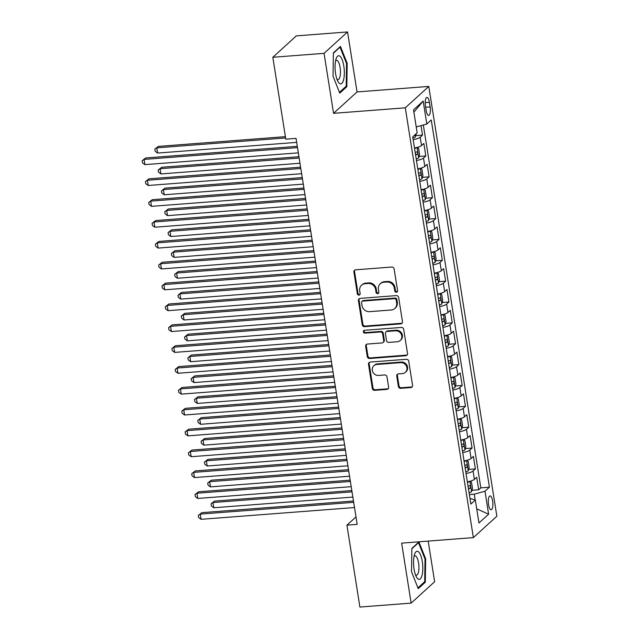 <?xml version="1.0" encoding="UTF-8"?>
<svg xmlns="http://www.w3.org/2000/svg" width="639" height="639" viewBox="0 0 639 639"><rect width="100%" height="100%" fill="white"/><g stroke="black" fill="none" stroke-linecap="round" stroke-linejoin="round"><path stroke-width="0.96" d="M396.388 292.231A1.494 1.374 -132.3 0 0 397.57 290.689L394.127 268.931A2.133 1.957 -132.3 0 0 391.787 267.038L355.58 269.818A2.133 1.957 -132.3 0 0 353.894 272.022L357.337 293.78A1.494 1.374 -132.3 0 0 359.749 294.771A1.494 1.374 -132.3 0 0 360.156 293.565L359.709 290.745A6.821 6.262 -132.3 0 1 361.554 285.21A6.821 6.262 -132.3 0 1 365.109 283.7L368.128 283.468A6.821 6.262 -132.3 0 1 375.604 289.523L376.044 292.342A1.494 1.374 -132.3 0 0 378.456 293.333A1.494 1.374 -132.3 0 0 378.863 292.127L378.416 289.307A6.821 6.262 -132.3 0 1 380.261 283.772A6.821 6.262 -132.3 0 1 383.815 282.262L386.835 282.031A6.821 6.262 -132.3 0 1 394.311 288.093L394.758 290.905A1.494 1.374 -132.3 0 0 396.388 292.231M380.261 283.772L380.9 283.197A6.821 6.262 -132.3 0 1 384.454 281.687L387.466 281.456A6.821 6.262 -132.3 0 1 394.942 287.51L395.389 290.33A1.494 1.374 -132.3 0 0 397.434 291.552M354.821 270.041A2.133 1.957 -132.3 0 0 354.525 271.439L357.976 293.197A1.494 1.374 -132.3 0 0 360.021 294.427M361.554 285.21L362.193 284.635A6.821 6.262 -132.3 0 1 365.74 283.117L368.759 282.885A6.821 6.262 -132.3 0 1 376.235 288.948L376.683 291.767A1.494 1.374 -132.3 0 0 378.727 292.989M492.621 500.984A6.949 2.236 85.6 0 0 490.057 495.912A6.949 2.236 85.6 0 0 488.555 504.69A6.949 2.236 85.6 0 0 491.119 509.762A6.949 2.236 85.6 0 0 492.621 500.984M398.385 386.443A2.133 1.957 -132.3 0 0 400.717 388.336L410.877 387.561A2.133 1.957 -132.3 0 0 412.562 385.357L408.736 361.195A2.133 1.957 -132.3 0 0 406.404 359.294L370.189 362.073A2.133 1.957 -132.3 0 0 368.503 364.278L372.329 388.448A2.133 1.957 -132.3 0 0 374.67 390.341L386.938 389.399A2.133 1.957 -132.3 0 0 388.624 387.194L386.986 376.85A2.133 1.957 -132.3 0 0 384.654 374.957L378.568 375.428A5.703 5.232 -132.3 0 1 372.841 372.018A5.703 5.232 -132.3 0 1 373.863 365.732A5.703 5.232 -132.3 0 1 376.834 364.47L400.669 362.64A5.703 5.232 -132.3 0 1 406.396 366.051A5.703 5.232 -132.3 0 1 405.374 372.329A5.703 5.232 -132.3 0 1 402.402 373.599L398.432 373.903A2.133 1.957 -132.3 0 0 396.747 376.099L398.385 386.443L399.016 385.868A2.133 1.957 -132.3 0 0 401.356 387.761L411.516 386.978A2.133 1.957 -132.3 0 0 412.267 386.763M401.635 543.134L411.141 603.12L359.901 607.05L346.929 525.154L357.177 524.371L296.041 138.383L285.793 139.166L272.829 57.278L324.061 53.341L333.558 113.327L405.294 107.823L473.363 537.623L401.635 543.134M400.789 323.869A2.133 1.957 -132.3 0 0 402.474 321.665L398.648 297.502A2.133 1.957 -132.3 0 0 396.316 295.601L360.108 298.389A2.133 1.957 -132.3 0 0 358.415 300.586L362.241 324.756A2.133 1.957 -132.3 0 0 364.581 326.649L400.789 323.869L401.428 323.286A2.133 1.957 -132.3 0 0 402.187 323.07M403.696 329.349L407.522 353.511A2.133 1.957 -132.3 0 1 405.837 355.715L369.622 358.495A2.133 1.957 -132.3 0 1 367.289 356.602L365.652 346.258A2.133 1.957 -132.3 0 1 367.337 344.054L382.026 342.927A2.133 1.957 -132.3 0 0 383.712 340.723L382.625 333.862A2.133 1.957 -132.3 0 0 380.285 331.968L364.997 333.143A1.494 1.374 -132.3 0 1 363.767 330.611A1.494 1.374 -132.3 0 1 364.542 330.275L401.356 327.448A2.133 1.957 -132.3 0 1 403.696 329.349M471.933 490.305L478.683 489.786L476.702 477.269L474.386 479.378L473.068 471.031A8.682 1.997 171 0 1 466.039 473.491M468.627 469.441L475.384 468.922L473.395 456.406L471.079 458.514L469.761 450.168A8.682 1.997 171 0 1 462.732 452.628M465.328 448.578L472.077 448.059L470.096 435.542L467.78 437.651L466.454 429.304A8.682 1.997 171 0 1 459.433 431.764M462.021 427.715L468.77 427.195L466.789 414.679L464.473 416.788L463.147 408.441A8.682 1.997 171 0 1 456.126 410.901M458.714 406.851L465.472 406.332L463.483 393.816L461.166 395.924L459.848 387.577A8.682 1.997 171 0 1 452.819 390.038M455.415 385.988L462.165 385.469L460.184 372.952L457.859 375.061L456.542 366.714A8.682 1.997 171 0 1 449.521 369.174M452.108 365.125L458.858 364.605L456.877 352.081L454.561 354.198L453.235 345.851A8.682 1.997 171 0 1 446.214 348.303M448.802 344.253L455.551 343.742L453.57 331.218L451.254 333.326L449.936 324.987A8.682 1.997 171 0 1 442.907 327.44M445.495 323.39L452.252 322.871L450.263 310.354L447.947 312.463L446.629 304.124A8.682 1.997 171 0 1 439.6 306.576M442.196 302.527L448.945 302.007L446.965 289.491L444.648 291.6L443.322 283.253A8.682 1.997 171 0 1 436.301 285.713M438.889 281.663L445.639 281.144L443.658 268.628L441.341 270.736L440.015 262.389A8.682 1.997 171 0 1 432.994 264.85M435.582 260.8L442.332 260.281L440.351 247.764L438.034 249.873L436.717 241.526A8.682 1.997 171 0 1 429.688 243.986M432.276 239.937L439.033 239.417L437.052 226.901L434.728 229.01L433.41 220.663A8.682 1.997 171 0 1 426.389 223.123M428.977 219.073L435.726 218.554L433.745 206.038L431.429 208.146L430.103 199.799A8.682 1.997 171 0 1 423.082 202.259M425.67 198.21L432.419 197.691L430.438 185.166L428.122 187.283L426.804 178.936A8.682 1.997 171 0 1 419.775 181.388M422.363 177.346L429.12 176.827L427.132 164.303L424.815 166.42L423.497 158.073A8.682 1.997 171 0 1 416.468 160.525M419.064 156.475L425.814 155.956L423.833 143.44L421.516 145.548A8.682 1.997 171 0 1 414.487 148.008M425.47 105.914L426.197 110.499A6.725 2.165 85.6 0 0 428.681 115.419A6.725 2.165 85.6 0 0 430.135 106.921L429.408 102.328A6.725 2.165 85.6 0 0 426.924 97.408A6.725 2.165 85.6 0 0 425.47 105.914M405.294 107.823L428.777 86.425L496.854 516.232L473.363 537.623M478.683 489.786L480.816 487.853L489.418 487.19L431.261 119.98L426.812 124.03L416.237 126.929M489.418 487.19L484.977 491.239L488.611 514.187L478.962 522.974L475.328 500.025L470.887 504.075L412.722 136.858L417.163 132.816L413.529 109.86L423.178 101.074L426.812 124.03M415.757 135.612L422.507 135.093L420.19 137.209A8.682 1.997 171 0 1 413.169 139.661M425.814 155.956L423.497 158.073M429.12 176.827L426.804 178.936M432.419 197.691L430.103 199.799M435.726 218.554L433.41 220.663M439.033 239.417L436.717 241.526M442.332 260.281L440.015 262.389M445.639 281.144L443.322 283.253M448.945 302.007L446.629 304.124M452.252 322.871L449.936 324.987M455.551 343.742L453.235 345.851M458.858 364.605L456.542 366.714M462.165 385.469L459.848 387.577M465.472 406.332L463.147 408.441M468.77 427.195L466.454 429.304M472.077 448.059L469.761 450.168M475.384 468.922L473.068 471.031M480.816 487.853L423.337 124.98M422.507 135.093L421.005 125.619M475.16 499.978L474.242 494.179L469.377 494.554M333.558 113.327L357.049 91.936L347.552 31.95L324.061 53.341M347.552 31.95L296.312 35.88L272.829 57.278M411.141 603.12L434.624 581.722L428.186 541.089M357.049 91.936L428.777 86.425M355.995 516.903L346.929 525.154M417.794 168.872A8.682 1.997 -9 0 0 424.815 166.42M421.101 189.735A8.682 1.997 -9 0 0 428.122 187.283M424.4 210.598A8.682 1.997 -9 0 0 431.429 208.146M427.707 231.47A8.682 1.997 -9 0 0 434.728 229.01M431.013 252.333A8.682 1.997 -9 0 0 438.034 249.873M434.312 273.196A8.682 1.997 -9 0 0 441.341 270.736M437.619 294.06A8.682 1.997 -9 0 0 444.648 291.6M440.926 314.923A8.682 1.997 -9 0 0 447.947 312.463M444.233 335.787A8.682 1.997 -9 0 0 451.254 333.326M447.532 356.65A8.682 1.997 -9 0 0 454.561 354.198M450.838 377.513A8.682 1.997 -9 0 0 457.859 375.061M454.145 398.385A8.682 1.997 -9 0 0 461.166 395.924M457.452 419.248A8.682 1.997 -9 0 0 464.473 416.788M460.751 440.111A8.682 1.997 -9 0 0 467.78 437.651M464.058 460.975A8.682 1.997 -9 0 0 471.079 458.514M475.328 500.025L469.992 498.436M467.365 481.838A8.682 1.997 -9 0 0 474.386 479.378M474.242 494.179L484.977 491.239M413.904 112.2L423.178 101.074M488.611 514.187L476.726 508.86M333.031 76.209L339.756 93.126L346.825 86.68L347.177 63.325L340.451 46.415L333.374 52.853L333.031 76.209M425.31 582.209L425.662 558.853L418.936 541.944L411.859 548.382L411.508 571.737L418.233 588.655L425.31 582.209L424.04 582.305M346.474 63.381L347.177 63.325M345.555 86.776L346.825 86.68M424.959 558.909L425.662 558.853M359.35 298.605A2.133 1.957 -132.3 0 0 359.054 300.01L362.88 324.173A2.133 1.957 -132.3 0 0 365.212 326.066L401.428 323.286M396.188 299.971A1.494 1.374 -132.3 0 0 394.559 298.645L362.768 301.081A1.494 1.374 -132.3 0 0 361.594 302.622L362.057 305.594A6.821 6.262 -132.3 0 0 369.534 311.656L391.26 309.987A6.821 6.262 -132.3 0 0 394.814 308.469A6.821 6.262 -132.3 0 0 396.659 302.934L396.188 299.971L396.827 299.387A1.494 1.374 -132.3 0 0 395.19 298.062L394.559 298.645M361.993 301.416L362.632 300.833A1.494 1.374 -132.3 0 1 363.407 300.506L395.19 298.062M394.814 308.469L395.453 307.894A6.821 6.262 -132.3 0 0 397.298 302.359L396.659 302.934M396.827 299.387L397.298 302.359M366.578 344.277A2.133 1.957 -132.3 0 0 366.283 345.683L367.92 356.019A2.133 1.957 -132.3 0 0 370.261 357.912L406.468 355.132A2.133 1.957 -132.3 0 0 407.227 354.917M383.136 342.456L383.767 341.873A2.133 1.957 -132.3 0 0 384.343 340.148L383.256 333.286A2.133 1.957 -132.3 0 0 380.924 331.393L365.636 332.568L364.997 333.143M364.134 330.371A1.494 1.374 -132.3 0 0 365.636 332.568M397.258 341.761A5.703 5.232 -132.3 0 0 400.23 340.491A5.703 5.232 -132.3 0 0 401.252 334.213A5.703 5.232 -132.3 0 0 395.525 330.802L387.13 331.449A2.133 1.957 -132.3 0 0 385.437 333.646L386.523 340.507A2.133 1.957 -132.3 0 0 388.863 342.4L397.258 341.761M400.23 340.491L400.869 339.916A5.703 5.232 -132.3 0 0 401.883 333.63A5.703 5.232 -132.3 0 0 396.164 330.219L395.525 330.802M386.02 331.921L386.651 331.337A2.133 1.957 -132.3 0 1 387.761 330.866L396.164 330.219M397.674 374.127A2.133 1.957 -132.3 0 0 397.378 375.524L399.016 385.868M405.374 372.329L406.013 371.754A5.703 5.232 -132.3 0 0 407.027 365.468A5.703 5.232 -132.3 0 0 401.308 362.057L400.669 362.64M373.863 365.732L374.494 365.157A5.703 5.232 -132.3 0 1 377.465 363.895L401.308 362.057M369.438 362.297A2.133 1.957 -132.3 0 0 369.142 363.703L372.968 387.865A2.133 1.957 -132.3 0 0 375.301 389.758L387.577 388.816A2.133 1.957 -132.3 0 0 388.336 388.6M416.277 133.631L415.358 137.002A5.751 1.326 171 0 1 412.914 138.088M285.393 136.65L158.368 146.403L156.787 147.841L157.609 153.064L296.68 142.385M285.601 137.952L156.787 147.841L154.846 149.183L158.368 146.403M157.609 153.064L155.173 151.267L154.846 149.183M297.303 146.323L145.676 157.961L144.087 159.407L297.51 147.633M144.917 164.622L142.481 162.833L142.146 160.74L144.087 159.407L144.917 164.622L298.333 152.849M142.146 160.74L145.676 157.961M343.814 66.041A14.114 4.537 85.6 0 0 336.154 58.628A14.114 4.537 85.6 0 0 335.563 73.557A14.114 4.537 85.6 0 0 337.903 81.385A14.114 4.537 85.6 0 0 343.119 81.265A14.114 4.537 85.6 0 0 343.814 66.041M336.937 79.148A9.657 3.107 85.6 0 0 338.007 79.619A9.657 3.107 85.6 0 0 340.092 67.415A9.657 3.107 85.6 0 0 336.529 60.354A9.657 3.107 85.6 0 0 335.539 60.985M333.366 53.237L340.028 47.174L346.546 63.557L346.21 86.185L339.445 92.351M339.581 47.206L340.028 47.174M418.377 551.705A14.114 4.537 85.6 0 0 414.639 554.157A14.114 4.537 85.6 0 0 416.388 576.905A14.114 4.537 85.6 0 0 417.97 578.95A14.114 4.537 85.6 0 0 422.818 568.854A14.114 4.537 85.6 0 0 418.377 551.705M415.414 574.677A9.657 3.107 85.6 0 0 415.614 574.844A9.657 3.107 85.6 0 0 416.492 575.148A9.657 3.107 85.6 0 0 418.92 566.609A9.657 3.107 85.6 0 0 415.885 556.186A9.657 3.107 85.6 0 0 415.007 555.882A9.657 3.107 85.6 0 0 414.024 556.513M411.851 548.765L418.513 542.703L425.031 559.085L424.687 581.714L417.93 587.872M418.066 542.735L418.513 542.703M416.963 147.465A5.751 1.326 171 0 1 414.567 148.52M418.681 157.777L417.051 147.449L418.609 148.36L419.599 154.622L418.657 157.865A5.751 1.326 171 0 1 416.221 158.951M298.948 156.723L161.675 167.266L160.085 168.712L160.916 173.928L299.979 163.249M415.598 154.989A5.751 1.326 -9 0 0 417.307 154.35C417.994 153.048 417.866 152.21 416.908 151.85A5.751 1.326 171 0 1 415.198 152.481M299.156 158.033L160.085 168.712L158.145 170.046L161.675 167.266M160.916 173.928L158.48 172.131L158.145 170.046M420.27 168.329A5.751 1.326 171 0 1 417.874 169.383M421.988 178.648L420.35 168.321L421.916 169.223L422.906 175.485L421.964 178.728A5.751 1.326 171 0 1 419.527 179.815M302.255 177.586L164.982 188.13L163.392 189.575L164.215 194.791L303.285 184.112M418.896 175.853A5.751 1.326 -9 0 0 420.606 175.214C421.301 173.912 421.165 173.073 420.214 172.714A5.751 1.326 171 0 1 418.505 173.345M302.463 178.896L163.392 189.575L161.451 190.909L164.982 188.13M164.215 194.791L161.787 192.994L161.451 190.909M423.577 189.192A5.751 1.326 171 0 1 421.181 190.246M425.294 199.512L423.657 189.184L425.215 190.087L426.205 196.349L425.27 199.592A5.751 1.326 171 0 1 422.834 200.678M305.562 198.449L168.281 208.993L166.699 210.439L167.522 215.655L306.592 204.975M422.203 196.716A5.751 1.326 -9 0 0 423.913 196.077C424.608 194.775 424.472 193.936 423.513 193.577A5.751 1.326 171 0 1 421.804 194.208M305.762 199.759L166.699 210.439L164.758 211.773L168.281 208.993M167.522 215.655L165.086 213.857L164.758 211.773M426.876 210.055A5.751 1.326 171 0 1 424.48 211.11M428.601 220.375L426.964 210.047L428.521 210.95L429.512 217.212L428.569 220.455A5.751 1.326 171 0 1 426.133 221.541M308.861 219.321L171.587 229.856L169.998 231.302L170.829 236.518L309.899 225.839M425.51 217.579A5.751 1.326 -9 0 0 427.219 216.941C427.906 215.639 427.779 214.808 426.82 214.44A5.751 1.326 171 0 1 425.111 215.079M309.068 220.623L169.998 231.302L168.065 232.636L171.587 229.856M170.829 236.518L168.392 234.721L168.065 232.636M300.61 167.186L148.983 178.824L147.393 180.27L300.809 168.496M148.216 185.486L145.78 183.697L145.452 181.612L147.393 180.27L148.216 185.486L301.64 173.712M145.452 181.612L148.983 178.824M303.908 188.05L152.282 199.688L150.7 201.133L304.116 189.36M151.523 206.349L149.087 204.56L148.759 202.475L150.7 201.133L151.523 206.349L304.947 194.575M148.759 202.475L152.282 199.688M307.215 208.913L155.589 220.559L153.999 222.005L307.423 210.223M154.83 227.22L152.394 225.423L152.058 223.338L153.999 222.005L154.83 227.22L308.246 215.439M152.058 223.338L155.589 220.559M310.522 229.776L158.895 241.422L157.306 242.868L310.73 231.086M158.129 248.084L155.692 246.287L155.365 244.202L157.306 242.868L158.129 248.084L311.552 236.302M155.365 244.202L158.895 241.422M430.183 230.919A5.751 1.326 171 0 1 427.787 231.973M431.9 241.238L430.263 230.911L431.828 231.813L432.819 238.075L431.876 241.318A5.751 1.326 171 0 1 429.44 242.405M312.167 240.184L174.894 250.72L173.305 252.165L174.135 257.381L313.198 246.702M428.809 238.443A5.751 1.326 -9 0 0 430.518 237.812C431.213 236.502 431.085 235.671 430.127 235.304A5.751 1.326 171 0 1 428.418 235.943M312.375 241.486L173.305 252.165L171.364 253.499L174.894 250.72M174.135 257.381L171.699 255.592L171.364 253.499M313.821 250.64L162.194 262.286L160.613 263.731L314.029 251.95M161.435 268.947L158.999 267.15L158.672 265.065L160.613 263.731L161.435 268.947L314.859 257.166M158.672 265.065L162.194 262.286M433.49 251.79A5.751 1.326 171 0 1 431.093 252.836M435.207 262.102L433.569 251.774L435.135 252.685L436.125 258.939L435.183 262.182A5.751 1.326 171 0 1 432.747 263.276M315.474 261.047L178.201 271.583L176.612 273.029L177.434 278.245L316.505 267.573M432.116 259.306A5.751 1.326 -9 0 0 433.825 258.675C434.52 257.365 434.384 256.535 433.426 256.167A5.751 1.326 171 0 1 431.716 256.806M315.682 262.357L176.612 273.029L174.671 274.363L178.201 271.583M177.434 278.245L174.998 276.455L174.671 274.363M317.128 271.511L165.501 283.149L163.911 284.595L317.335 272.813M164.742 289.81L162.306 288.013L161.979 285.929L163.911 284.595L164.742 289.81L318.158 278.029M161.979 285.929L165.501 283.149M436.796 272.653A5.751 1.326 171 0 1 434.4 273.708M438.514 282.965L436.876 272.637L438.434 273.548L439.424 279.802L438.49 283.045A5.751 1.326 171 0 1 436.046 284.139M318.773 281.911L181.5 292.446L179.918 293.892L180.741 299.108L319.812 288.437M435.423 280.17A5.751 1.326 -9 0 0 437.132 279.539C437.827 278.229 437.691 277.398 436.733 277.03A5.751 1.326 171 0 1 435.023 277.669M318.981 283.221L179.918 293.892L177.977 295.234L181.5 292.446M180.741 299.108L178.305 297.319L177.977 295.234M320.435 292.374L168.808 304.012L167.218 305.458L320.642 293.676M168.049 310.674L165.613 308.877L165.277 306.792L167.218 305.458L168.049 310.674L321.465 298.892M165.277 306.792L168.808 304.012M440.095 293.517A5.751 1.326 171 0 1 437.699 294.571M441.813 303.829L440.183 293.501L441.741 294.411L442.731 300.665L441.789 303.908A5.751 1.326 171 0 1 439.352 305.003M322.08 302.774L184.807 313.31L183.217 314.755L184.048 319.971L323.11 309.3M438.729 301.033A5.751 1.326 -9 0 0 440.439 300.402C441.126 299.1 440.998 298.261 440.039 297.894A5.751 1.326 171 0 1 438.33 298.533M322.288 304.084L183.217 314.755L181.276 316.097L184.807 313.31M184.048 319.971L181.612 318.182L181.276 316.097M323.741 313.238L172.115 324.876L170.525 326.321L323.941 314.54M171.348 331.537L168.912 329.748L168.584 327.655L170.525 326.321L171.348 331.537L324.772 319.764M168.584 327.655L172.115 324.876M443.402 314.38A5.751 1.326 171 0 1 441.006 315.434M445.119 324.692L443.482 314.364L445.048 315.275L446.038 321.537L445.095 324.78A5.751 1.326 171 0 1 442.659 325.866M325.387 323.638L188.114 334.181L186.524 335.627L187.355 340.843L326.417 330.163M442.028 321.904A5.751 1.326 -9 0 0 443.738 321.265C444.432 319.963 444.297 319.125 443.346 318.765A5.751 1.326 171 0 1 441.637 319.396M325.594 324.947L186.524 335.627L184.583 336.961L188.114 334.181M187.355 340.843L184.919 339.045L184.583 336.961M327.04 334.101L175.413 345.739L173.832 347.185L327.248 335.411M174.655 352.401L172.218 350.611L171.891 348.519L173.832 347.185L174.655 352.401L328.079 340.627M171.891 348.519L175.413 345.739M446.709 335.243A5.751 1.326 171 0 1 444.313 336.298M448.426 345.563L446.789 335.235L448.346 336.138L449.337 342.4L448.402 345.643A5.751 1.326 171 0 1 445.966 346.729M328.694 344.501L191.412 355.044L189.831 356.49L190.654 361.706L329.724 351.027M445.335 342.768A5.751 1.326 -9 0 0 447.044 342.129C447.739 340.827 447.604 339.988 446.645 339.628A5.751 1.326 171 0 1 444.936 340.26M328.893 345.811L189.831 356.49L187.89 357.824L191.412 355.044M190.654 361.706L188.217 359.909L187.89 357.824M330.347 354.964L178.72 366.602L177.131 368.048L330.555 356.274M177.962 373.264L175.525 371.475L175.19 369.39L177.131 368.048L177.962 373.264L331.377 361.49M175.19 369.39L178.72 366.602M450.008 356.107A5.751 1.326 171 0 1 447.612 357.161M451.733 366.427L450.096 356.099L451.653 357.001L452.644 363.264L451.709 366.506A5.751 1.326 171 0 1 449.265 367.593M331.992 365.364L194.719 375.908L193.138 377.353L193.96 382.569L333.031 371.89M448.642 363.631A5.751 1.326 -9 0 0 450.351 362.992C451.038 361.69 450.91 360.851 449.952 360.492A5.751 1.326 171 0 1 448.243 361.123M332.2 366.674L193.138 377.353L191.197 378.687L194.719 375.908M193.96 382.569L191.524 380.772L191.197 378.687M333.654 375.828L182.027 387.474L180.438 388.911L333.862 377.138M181.26 394.135L178.824 392.338L178.497 390.253L180.438 388.911L181.26 394.135L334.684 382.354M178.497 390.253L182.027 387.474M453.315 376.97A5.751 1.326 171 0 1 450.918 378.024M455.032 387.29L453.402 376.962L454.96 377.865L455.95 384.127L455.008 387.37A5.751 1.326 171 0 1 452.572 388.456M335.299 386.236L198.026 396.771L196.437 398.217L197.267 403.433L336.33 392.753M451.941 384.494A5.751 1.326 -9 0 0 453.65 383.855C454.345 382.553 454.217 381.723 453.259 381.355A5.751 1.326 171 0 1 451.549 381.986M335.507 387.538L196.437 398.217L194.496 399.551L198.026 396.771M197.267 403.433L194.831 401.635L194.496 399.551M336.953 396.691L185.326 408.337L183.744 409.783L337.16 398.001M184.567 414.999L182.131 413.201L181.803 411.117L183.744 409.783L184.567 414.999L337.991 403.217M181.803 411.117L185.326 408.337M456.621 397.833A5.751 1.326 171 0 1 454.225 398.888M458.339 408.153L456.701 397.825L458.267 398.728L459.257 404.99L458.315 408.233A5.751 1.326 171 0 1 455.879 409.319M338.606 407.099L201.333 417.634L199.743 419.08L200.566 424.296L339.636 413.617M455.248 405.358A5.751 1.326 -9 0 0 456.957 404.719C457.652 403.417 457.516 402.586 456.558 402.219A5.751 1.326 171 0 1 454.856 402.858M338.814 408.401L199.743 419.08L197.802 420.414L201.333 417.634M200.566 424.296L198.13 422.499L197.802 420.414M340.26 417.555L188.633 429.2L187.043 430.646L340.467 418.864M187.874 435.862L185.438 434.065L185.11 431.98L187.043 430.646L187.874 435.862L341.29 424.08M185.11 431.98L188.633 429.2M459.928 418.705A5.751 1.326 171 0 1 457.532 419.751M461.646 429.017L460.008 418.689L461.566 419.599L462.556 425.854L461.622 429.096A5.751 1.326 171 0 1 459.177 430.183M341.905 427.962L204.632 438.498L203.05 439.944L203.873 445.159L342.943 434.488M458.554 426.221A5.751 1.326 -9 0 0 460.264 425.59C460.959 424.28 460.823 423.449 459.864 423.082A5.751 1.326 171 0 1 458.155 423.721M342.113 429.264L203.05 439.944L201.109 441.277L204.632 438.498M203.873 445.159L201.437 443.37L201.109 441.277M343.566 438.418L191.94 450.064L190.35 451.509L343.774 439.728M191.181 456.725L188.745 454.928L188.409 452.843L190.35 451.509L191.181 456.725L344.597 444.944M188.409 452.843L191.94 450.064M463.227 439.568A5.751 1.326 171 0 1 460.831 440.622M464.944 449.88L463.315 439.552L464.873 440.463L465.863 446.717L464.92 449.96A5.751 1.326 171 0 1 462.484 451.054M345.212 448.826L207.939 459.361L206.349 460.807L207.18 466.023L346.242 455.351M461.861 447.084A5.751 1.326 -9 0 0 463.571 446.453C464.257 445.143 464.13 444.313 463.171 443.945A5.751 1.326 171 0 1 461.462 444.584M345.419 450.136L206.349 460.807L204.408 462.149L207.939 459.361M207.18 466.023L204.744 464.233L204.408 462.149M346.873 459.289L195.246 470.927L193.657 472.373L347.073 460.591M194.48 477.589L192.043 475.791L191.716 473.707L193.657 472.373L194.48 477.589L347.904 465.807M191.716 473.707L195.246 470.927M466.534 460.431A5.751 1.326 171 0 1 464.138 461.486M468.251 470.743L466.614 460.415L468.179 461.326L469.17 467.58L468.227 470.823A5.751 1.326 171 0 1 465.791 471.917M348.519 469.689L211.245 480.224L209.656 481.67L210.487 486.886L349.549 476.215M465.16 467.948A5.751 1.326 -9 0 0 466.869 467.317C467.564 466.007 467.428 465.176 466.478 464.809A5.751 1.326 171 0 1 464.769 465.448M348.726 470.999L209.656 481.67L207.715 483.012L211.245 480.224M210.487 486.886L208.05 485.097L207.715 483.012M350.172 480.153L198.545 491.79L196.964 493.236L350.38 481.455M197.786 498.452L195.35 496.663L195.023 494.57L196.964 493.236L197.786 498.452L351.21 486.67M195.023 494.57L198.545 491.79M469.841 481.295A5.751 1.326 171 0 1 467.444 482.349M471.558 491.607L469.921 481.279L471.478 482.189L472.477 488.452L471.534 491.695A5.751 1.326 171 0 1 469.098 492.781M351.825 490.552L214.552 501.096L212.963 502.542L213.785 507.757L352.856 497.078M468.467 488.819A5.751 1.326 -9 0 0 470.176 488.18C470.871 486.878 470.735 486.039 469.777 485.672A5.751 1.326 171 0 1 468.067 486.311M352.025 491.862L212.963 502.542L211.022 503.875L214.552 501.096M213.785 507.757L211.349 505.96L211.022 503.875M353.479 501.016L201.852 512.654L200.263 514.099L353.686 502.326M201.093 519.315L198.657 517.526L198.322 515.433L200.263 514.099L201.093 519.315L354.509 507.542M198.322 515.433L201.852 512.654M421.516 145.548L420.19 137.209M425.223 102.647L429.408 102.328M425.686 107.256L430.135 106.921M394.942 287.51L394.311 288.093M387.466 281.456L386.835 282.031M384.454 281.687L383.815 282.262M376.683 291.767L376.044 292.342M376.235 288.948L375.604 289.523M368.759 282.885L368.128 283.468M365.74 283.117L365.109 283.7M357.976 293.197L357.337 293.78M354.525 271.439L353.894 272.022M395.389 290.33L394.758 290.905M365.212 326.066L364.581 326.649M362.88 324.173L362.241 324.756M359.054 300.01L358.415 300.586M363.407 300.506L362.768 301.081M406.468 355.132L405.837 355.715M370.261 357.912L369.622 358.495M367.92 356.019L367.289 356.602M366.283 345.683L365.652 346.258M384.343 340.148L383.712 340.723M383.256 333.286L382.625 333.862M380.924 331.393L380.285 331.968M387.761 330.866L387.13 331.449M397.378 375.524L396.747 376.099M377.465 363.895L376.834 364.47M387.577 388.816L386.938 389.399M375.301 389.758L374.67 390.341M372.968 387.865L372.329 388.448M369.142 363.703L368.503 364.278M411.516 386.978L410.877 387.561M401.356 387.761L400.717 388.336M415.382 136.914L415.038 134.757M415.518 154.486L417.307 154.35M418.817 175.35L420.606 175.214M422.123 196.213L423.913 196.077M425.43 217.084L427.219 216.941M428.737 237.948L430.518 237.812M432.036 258.811L433.825 258.675M435.343 279.674L437.132 279.539M438.65 300.538L440.439 300.402M441.948 321.401L443.738 321.265M445.255 342.264L447.044 342.129M448.562 363.128L450.351 362.992M451.869 383.999L453.65 383.855M455.168 404.862L456.957 404.719M458.475 425.726L460.264 425.59M461.781 446.589L463.571 446.453M465.08 467.452L466.869 467.317M468.387 488.316L470.176 488.18"/></g></svg>
